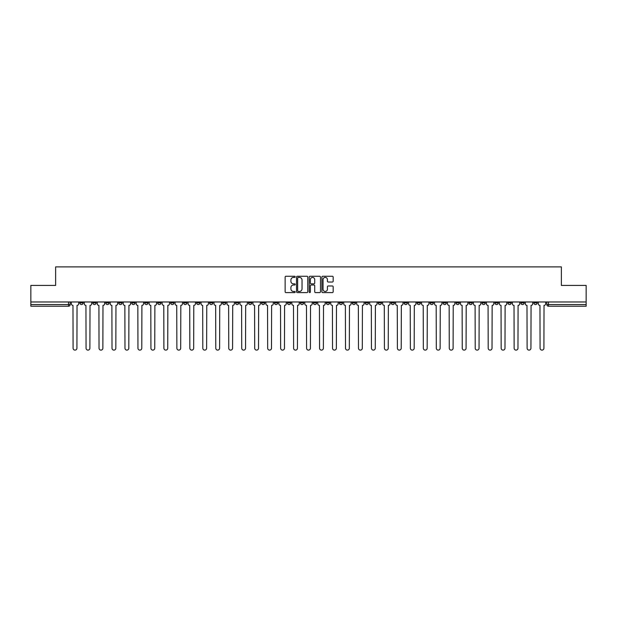 <?xml version="1.0" encoding="UTF-8"?>
<svg xmlns="http://www.w3.org/2000/svg" width="617" height="617" viewBox="0 0 617 617"><rect width="100%" height="100%" fill="white"/><g stroke="black" fill="none" stroke-linecap="round" stroke-linejoin="round"><path stroke-width="0.93" d="M295.196 276.832A0.571 0.571 0 0 0 294.625 276.262L285.949 276.262A0.818 0.818 0 0 0 285.139 277.079L285.139 291.772A0.818 0.818 0 0 0 285.949 292.589L294.625 292.589A0.571 0.571 0 0 0 295.196 292.018A0.571 0.571 0 0 0 294.625 291.448L293.499 291.448A2.615 2.615 0 0 1 290.892 288.833L290.892 287.607A2.615 2.615 0 0 1 293.499 285L294.625 285A0.571 0.571 0 0 0 295.196 284.429A0.571 0.571 0 0 0 294.625 283.859L293.499 283.859A2.615 2.615 0 0 1 290.892 281.244L290.892 280.018A2.615 2.615 0 0 1 293.499 277.411L294.625 277.411A0.571 0.571 0 0 0 295.196 276.832M507.899 301.975L507.899 302.885L511.231 302.885A1.666 1.666 0 0 1 509.565 304.551A1.666 1.666 0 0 1 507.899 302.885L507.899 301.975M430.072 301.975L430.072 302.885L433.396 302.885A1.666 1.666 0 0 1 431.73 304.551A1.666 1.666 0 0 1 430.072 302.885L430.072 301.975M417.1 301.975L417.1 302.885L420.424 302.885A1.666 1.666 0 0 1 418.758 304.551A1.666 1.666 0 0 1 417.1 302.885L417.1 301.975M339.265 301.975L339.265 302.885L342.589 302.885A1.666 1.666 0 0 1 340.931 304.551A1.666 1.666 0 0 1 339.265 302.885L339.265 301.975M326.293 301.975L326.293 302.885L329.625 302.885A1.666 1.666 0 0 1 327.959 304.551A1.666 1.666 0 0 1 326.293 302.885L326.293 301.975M313.32 301.975L313.32 302.885L316.652 302.885A1.666 1.666 0 0 1 314.986 304.551A1.666 1.666 0 0 1 313.32 302.885L313.32 301.975M287.375 301.975L287.375 302.885L290.707 302.885A1.666 1.666 0 0 1 289.041 304.551A1.666 1.666 0 0 1 287.375 302.885L287.375 301.975M261.438 302.885L261.438 301.975L261.438 302.885A1.666 1.666 0 0 0 263.097 304.551A1.666 1.666 0 0 1 261.438 302.885L264.762 302.885A1.666 1.666 0 0 1 263.097 304.551A1.666 1.666 0 0 0 264.762 302.885L264.762 301.975L264.762 302.885M248.466 302.885L248.466 301.975L248.466 302.885A1.666 1.666 0 0 0 250.124 304.551A1.666 1.666 0 0 1 248.466 302.885L251.79 302.885A1.666 1.666 0 0 1 250.124 304.551M235.493 302.885L235.493 301.975L235.493 302.885A1.666 1.666 0 0 0 237.152 304.551A1.666 1.666 0 0 1 235.493 302.885L238.818 302.885A1.666 1.666 0 0 1 237.152 304.551A1.666 1.666 0 0 0 238.818 302.885L238.818 301.975L238.818 302.885M222.521 301.975L222.521 302.885L225.845 302.885A1.666 1.666 0 0 1 224.179 304.551A1.666 1.666 0 0 1 222.521 302.885L222.521 301.975M209.549 301.975L209.549 302.885L212.873 302.885A1.666 1.666 0 0 1 211.207 304.551A1.666 1.666 0 0 1 209.549 302.885L209.549 301.975M196.576 301.975L196.576 302.885L199.9 302.885A1.666 1.666 0 0 1 198.242 304.551A1.666 1.666 0 0 1 196.576 302.885L196.576 301.975M183.604 302.885L183.604 301.975L183.604 302.885A1.666 1.666 0 0 0 185.27 304.551A1.666 1.666 0 0 1 183.604 302.885L186.928 302.885A1.666 1.666 0 0 1 185.27 304.551M157.659 302.885L157.659 301.975L157.659 302.885A1.666 1.666 0 0 0 159.325 304.551A1.666 1.666 0 0 1 157.659 302.885L160.983 302.885A1.666 1.666 0 0 1 159.325 304.551A1.666 1.666 0 0 0 160.983 302.885L160.983 301.975L160.983 302.885M144.686 302.885L144.686 301.975L144.686 302.885A1.666 1.666 0 0 0 146.352 304.551A1.666 1.666 0 0 1 144.686 302.885L148.011 302.885A1.666 1.666 0 0 1 146.352 304.551A1.666 1.666 0 0 0 148.011 302.885L148.011 301.975L148.011 302.885M131.714 302.885L131.714 301.975L131.714 302.885A1.666 1.666 0 0 0 133.38 304.551A1.666 1.666 0 0 1 131.714 302.885L135.038 302.885A1.666 1.666 0 0 1 133.38 304.551A1.666 1.666 0 0 0 135.038 302.885L135.038 301.975L135.038 302.885M118.742 302.885L118.742 301.975L118.742 302.885A1.666 1.666 0 0 0 120.408 304.551A1.666 1.666 0 0 1 118.742 302.885L122.066 302.885A1.666 1.666 0 0 1 120.408 304.551M105.769 302.885L105.769 301.975L105.769 302.885A1.666 1.666 0 0 0 107.435 304.551A1.666 1.666 0 0 1 105.769 302.885L109.101 302.885A1.666 1.666 0 0 1 107.435 304.551A1.666 1.666 0 0 0 109.101 302.885L109.101 301.975L109.101 302.885M92.797 302.885L92.797 301.975L92.797 302.885A1.666 1.666 0 0 0 94.463 304.551A1.666 1.666 0 0 1 92.797 302.885L96.129 302.885A1.666 1.666 0 0 1 94.463 304.551A1.666 1.666 0 0 0 96.129 302.885L96.129 301.975L96.129 302.885M332.355 282.023A0.818 0.818 0 0 0 333.172 281.205L333.172 277.079A0.818 0.818 0 0 0 332.355 276.262L322.722 276.262A0.818 0.818 0 0 0 321.904 277.079L321.904 291.772A0.818 0.818 0 0 0 322.722 292.589L332.355 292.589A0.818 0.818 0 0 0 333.172 291.772L333.172 286.797A0.818 0.818 0 0 0 332.355 285.98L328.229 285.98A0.818 0.818 0 0 0 327.419 286.797L327.419 289.265A2.183 2.183 0 0 1 325.236 291.448A2.183 2.183 0 0 1 323.046 289.265L323.046 279.594A2.183 2.183 0 0 1 325.236 277.411A2.183 2.183 0 0 1 327.419 279.594L327.419 281.205A0.818 0.818 0 0 0 328.229 282.023L332.355 282.023M30.85 301.975L30.85 285.424L55.63 285.424L55.63 266.883L561.37 266.883L561.37 285.424L586.15 285.424L586.15 301.975L30.85 301.975L30.85 304.551L70.184 304.551L70.184 301.975L70.184 304.551A1.666 1.666 0 0 1 68.518 306.217L30.85 306.217L30.85 304.551M307.783 277.079A0.818 0.818 0 0 0 306.973 276.262L297.34 276.262A0.818 0.818 0 0 0 296.522 277.079L296.522 291.772A0.818 0.818 0 0 0 297.34 292.589L306.973 292.589A0.818 0.818 0 0 0 307.783 291.772L307.783 277.079M310.027 276.262L319.66 276.262A0.818 0.818 0 0 1 320.478 277.079L320.478 291.772A0.818 0.818 0 0 1 319.66 292.589L315.542 292.589A0.818 0.818 0 0 1 314.724 291.772L314.724 285.818A0.818 0.818 0 0 0 313.906 285L311.176 285A0.818 0.818 0 0 0 310.359 285.818L310.359 292.018A0.571 0.571 0 0 1 309.788 292.589A0.571 0.571 0 0 1 309.217 292.018L309.217 277.079A0.818 0.818 0 0 1 310.027 276.262M546.816 301.975L546.816 304.551L586.15 304.551L586.15 306.217L548.482 306.217A1.666 1.666 0 0 1 546.816 304.551M586.15 301.975L586.15 304.551M537.176 301.975L537.176 302.885A1.666 1.666 0 0 1 535.51 304.551A1.666 1.666 0 0 1 533.844 302.885A1.666 1.666 0 0 0 535.51 304.551M533.844 301.975L533.844 302.885L537.176 302.885M524.203 301.975L524.203 302.885A1.666 1.666 0 0 1 522.537 304.551A1.666 1.666 0 0 1 520.871 302.885L524.203 302.885M520.871 301.975L520.871 302.885M511.231 301.975L511.231 302.885A1.666 1.666 0 0 1 509.565 304.551M498.258 301.975L498.258 302.885A1.666 1.666 0 0 1 496.592 304.551A1.666 1.666 0 0 1 494.934 302.885L498.258 302.885M494.934 301.975L494.934 302.885M485.286 301.975L485.286 302.885A1.666 1.666 0 0 1 483.62 304.551A1.666 1.666 0 0 1 481.962 302.885L485.286 302.885M481.962 301.975L481.962 302.885M472.313 301.975L472.313 302.885A1.666 1.666 0 0 1 470.648 304.551A1.666 1.666 0 0 1 468.989 302.885A1.666 1.666 0 0 0 470.648 304.551M468.989 301.975L468.989 302.885L472.313 302.885M459.341 301.975L459.341 302.885A1.666 1.666 0 0 1 457.675 304.551A1.666 1.666 0 0 1 456.017 302.885L459.341 302.885M456.017 301.975L456.017 302.885M446.369 301.975L446.369 302.885A1.666 1.666 0 0 1 444.703 304.551A1.666 1.666 0 0 1 443.045 302.885L446.369 302.885M443.045 301.975L443.045 302.885M433.396 301.975L433.396 302.885M420.424 301.975L420.424 302.885L420.424 301.975M407.451 301.975L407.451 302.885A1.666 1.666 0 0 1 405.793 304.551A1.666 1.666 0 0 1 404.127 302.885L407.451 302.885M404.127 301.975L404.127 302.885M394.479 301.975L394.479 302.885A1.666 1.666 0 0 1 392.821 304.551A1.666 1.666 0 0 1 391.155 302.885L394.479 302.885M391.155 301.975L391.155 302.885M381.507 301.975L381.507 302.885A1.666 1.666 0 0 1 379.848 304.551A1.666 1.666 0 0 1 378.182 302.885L381.507 302.885M378.182 301.975L378.182 302.885M368.534 301.975L368.534 302.885A1.666 1.666 0 0 1 366.876 304.551A1.666 1.666 0 0 1 365.21 302.885L368.534 302.885M365.21 301.975L365.21 302.885M355.562 301.975L355.562 302.885A1.666 1.666 0 0 1 353.903 304.551A1.666 1.666 0 0 1 352.238 302.885L355.562 302.885M352.238 301.975L352.238 302.885M342.589 301.975L342.589 302.885A1.666 1.666 0 0 1 340.931 304.551M329.625 301.975L329.625 302.885M316.652 302.885L316.652 301.975L316.652 302.885A1.666 1.666 0 0 1 314.986 304.551M303.68 301.975L303.68 302.885A1.666 1.666 0 0 1 302.014 304.551A1.666 1.666 0 0 1 300.348 302.885A1.666 1.666 0 0 0 302.014 304.551A1.666 1.666 0 0 0 303.68 302.885L300.348 302.885L300.348 301.975M290.707 302.885L290.707 301.975L290.707 302.885A1.666 1.666 0 0 1 289.041 304.551M277.735 301.975L277.735 302.885A1.666 1.666 0 0 1 276.069 304.551A1.666 1.666 0 0 1 274.411 302.885A1.666 1.666 0 0 0 276.069 304.551M274.411 301.975L274.411 302.885L277.735 302.885M251.79 301.975L251.79 302.885L251.79 301.975M225.845 302.885L225.845 301.975L225.845 302.885A1.666 1.666 0 0 1 224.179 304.551M212.873 302.885L212.873 301.975L212.873 302.885A1.666 1.666 0 0 1 211.207 304.551M199.9 302.885L199.9 301.975L199.9 302.885A1.666 1.666 0 0 1 198.242 304.551M186.928 301.975L186.928 302.885L186.928 301.975M173.955 302.885L173.955 301.975L173.955 302.885A1.666 1.666 0 0 1 172.297 304.551A1.666 1.666 0 0 1 170.631 302.885L173.955 302.885A1.666 1.666 0 0 1 172.297 304.551M170.631 301.975L170.631 302.885M122.066 301.975L122.066 302.885L122.066 301.975M83.156 301.975L83.156 302.885A1.666 1.666 0 0 1 81.49 304.551A1.666 1.666 0 0 1 79.824 302.885A1.666 1.666 0 0 0 81.49 304.551A1.666 1.666 0 0 0 83.156 302.885L83.156 301.975M79.824 301.975L79.824 302.885L83.156 302.885M68.518 301.975L68.518 306.217A1.666 1.666 0 0 0 70.184 304.551M298.235 277.411A0.571 0.571 0 0 0 297.664 277.982L297.664 290.877A0.571 0.571 0 0 0 298.235 291.448L299.422 291.448A2.615 2.615 0 0 0 302.029 288.833L302.029 280.018A2.615 2.615 0 0 0 299.422 277.411L298.235 277.411M314.724 279.632A2.183 2.183 0 0 0 312.541 277.449A2.183 2.183 0 0 0 310.359 279.632L310.359 283.041A0.818 0.818 0 0 0 311.176 283.859L313.906 283.859A0.818 0.818 0 0 0 314.724 283.041L314.724 279.632M71.302 303.718L71.302 301.975L71.302 303.718A1.666 1.666 0 0 0 72.968 305.384L73.091 348.204A1.913 1.913 0 0 0 75.004 350.117A1.913 1.913 0 0 0 76.917 348.204L77.04 305.384A1.666 1.666 0 0 0 78.706 303.718L78.706 301.975L78.706 303.718M72.968 305.384L73.091 348.204M76.917 348.204L77.04 305.384M84.274 303.718L84.274 301.975L84.274 303.718A1.666 1.666 0 0 0 85.94 305.384L86.064 348.204A1.913 1.913 0 0 0 87.976 350.117A1.913 1.913 0 0 0 89.889 348.204L90.013 305.384A1.666 1.666 0 0 0 91.678 303.718L91.678 301.975L91.678 303.718M97.247 303.718L97.247 301.975L97.247 303.718A1.666 1.666 0 0 0 98.913 305.384L99.036 348.204A1.913 1.913 0 0 0 100.949 350.117A1.913 1.913 0 0 0 102.862 348.204L102.985 305.384A1.666 1.666 0 0 0 104.651 303.718L104.651 301.975L104.651 303.718M85.94 305.384L86.064 348.204M89.889 348.204L90.013 305.384M98.913 305.384L99.036 348.204M102.862 348.204L102.985 305.384M110.219 303.718L110.219 301.975L110.219 303.718A1.666 1.666 0 0 0 111.885 305.384L112.009 348.204A1.913 1.913 0 0 0 113.921 350.117A1.913 1.913 0 0 0 115.834 348.204L115.957 305.384A1.666 1.666 0 0 0 117.623 303.718L117.623 301.975L117.623 303.718M123.192 303.718L123.192 301.975L123.192 303.718A1.666 1.666 0 0 0 124.858 305.384L124.981 348.204A1.913 1.913 0 0 0 126.894 350.117A1.913 1.913 0 0 0 128.806 348.204L128.93 305.384A1.666 1.666 0 0 0 130.596 303.718L130.596 301.975L130.596 303.718M136.164 303.718L136.164 301.975L136.164 303.718A1.666 1.666 0 0 0 137.83 305.384L137.953 348.204A1.913 1.913 0 0 0 139.866 350.117A1.913 1.913 0 0 0 141.779 348.204L141.902 305.384A1.666 1.666 0 0 0 143.568 303.718L143.568 301.975L143.568 303.718M111.885 305.384L112.009 348.204M115.834 348.204L115.957 305.384M124.858 305.384L124.981 348.204M128.806 348.204L128.93 305.384M137.83 305.384L137.953 348.204M141.779 348.204L141.902 305.384M149.137 303.718L149.137 301.975L149.137 303.718A1.666 1.666 0 0 0 150.803 305.384L150.926 348.204A1.913 1.913 0 0 0 152.839 350.117A1.913 1.913 0 0 0 154.751 348.204L154.875 305.384A1.666 1.666 0 0 0 156.533 303.718L156.533 301.975L156.533 303.718M150.803 305.384L150.926 348.204M154.751 348.204L154.875 305.384M162.109 303.718L162.109 301.975L162.109 303.718A1.666 1.666 0 0 0 163.775 305.384L163.898 348.204A1.913 1.913 0 0 0 165.811 350.117A1.913 1.913 0 0 0 167.724 348.204L167.847 305.384A1.666 1.666 0 0 0 169.505 303.718L169.505 301.975L169.505 303.718M163.775 305.384L163.898 348.204M167.724 348.204L167.847 305.384M175.081 303.718L175.081 301.975L175.081 303.718A1.666 1.666 0 0 0 176.74 305.384L176.871 348.204A1.913 1.913 0 0 0 178.783 350.117A1.913 1.913 0 0 0 180.696 348.204L180.82 305.384A1.666 1.666 0 0 0 182.478 303.718L182.478 301.975L182.478 303.718M176.74 305.384L176.871 348.204M180.696 348.204L180.82 305.384M188.054 303.718L188.054 301.975L188.054 303.718A1.666 1.666 0 0 0 189.712 305.384L189.843 348.204A1.913 1.913 0 0 0 191.756 350.117A1.913 1.913 0 0 0 193.669 348.204L193.792 305.384A1.666 1.666 0 0 0 195.45 303.718L195.45 301.975L195.45 303.718M189.712 305.384L189.843 348.204M193.669 348.204L193.792 305.384M201.026 303.718L201.026 301.975L201.026 303.718A1.666 1.666 0 0 0 202.685 305.384L202.808 348.204A1.913 1.913 0 0 0 204.721 350.117A1.913 1.913 0 0 0 206.633 348.204L206.764 305.384A1.666 1.666 0 0 0 208.423 303.718L208.423 301.975L208.423 303.718M202.685 305.384L202.808 348.204M206.633 348.204L206.764 305.384M213.999 303.718L213.999 301.975L213.999 303.718A1.666 1.666 0 0 0 215.657 305.384L215.78 348.204A1.913 1.913 0 0 0 217.693 350.117A1.913 1.913 0 0 0 219.606 348.204L219.737 305.384A1.666 1.666 0 0 0 221.395 303.718L221.395 301.975L221.395 303.718M215.657 305.384L215.78 348.204M219.606 348.204L219.737 305.384M226.971 303.718L226.971 301.975L226.971 303.718A1.666 1.666 0 0 0 228.629 305.384L228.753 348.204A1.913 1.913 0 0 0 230.665 350.117A1.913 1.913 0 0 0 232.578 348.204L232.709 305.384A1.666 1.666 0 0 0 234.367 303.718L234.367 301.975L234.367 303.718M228.629 305.384L228.753 348.204M232.578 348.204L232.709 305.384M239.944 303.718L239.944 301.975L239.944 303.718A1.666 1.666 0 0 0 241.602 305.384L241.725 348.204A1.913 1.913 0 0 0 243.638 350.117A1.913 1.913 0 0 0 245.551 348.204L245.674 305.384A1.666 1.666 0 0 0 247.34 303.718L247.34 301.975L247.34 303.718M241.602 305.384L241.725 348.204M245.551 348.204L245.674 305.384M252.908 303.718L252.908 301.975L252.908 303.718A1.666 1.666 0 0 0 254.574 305.384L254.698 348.204A1.913 1.913 0 0 0 256.61 350.117A1.913 1.913 0 0 0 258.523 348.204L258.646 305.384A1.666 1.666 0 0 0 260.312 303.718L260.312 301.975L260.312 303.718M254.574 305.384L254.698 348.204M258.523 348.204L258.646 305.384M265.881 303.718L265.881 301.975L265.881 303.718A1.666 1.666 0 0 0 267.547 305.384L267.67 348.204A1.913 1.913 0 0 0 269.583 350.117A1.913 1.913 0 0 0 271.495 348.204L271.619 305.384A1.666 1.666 0 0 0 273.285 303.718L273.285 301.975L273.285 303.718M267.547 305.384L267.67 348.204M271.495 348.204L271.619 305.384M278.853 303.718L278.853 301.975L278.853 303.718A1.666 1.666 0 0 0 280.519 305.384L280.642 348.204A1.913 1.913 0 0 0 282.555 350.117A1.913 1.913 0 0 0 284.468 348.204L284.591 305.384A1.666 1.666 0 0 0 286.257 303.718L286.257 301.975L286.257 303.718M280.519 305.384L280.642 348.204M284.468 348.204L284.591 305.384M291.826 303.718L291.826 301.975L291.826 303.718A1.666 1.666 0 0 0 293.491 305.384L293.615 348.204A1.913 1.913 0 0 0 295.528 350.117A1.913 1.913 0 0 0 297.44 348.204L297.564 305.384A1.666 1.666 0 0 0 299.23 303.718L299.23 301.975L299.23 303.718M293.491 305.384L293.615 348.204M297.44 348.204L297.564 305.384M304.798 303.718L304.798 301.975L304.798 303.718A1.666 1.666 0 0 0 306.464 305.384L306.587 348.204A1.913 1.913 0 0 0 308.5 350.117A1.913 1.913 0 0 0 310.413 348.204L310.536 305.384A1.666 1.666 0 0 0 312.202 303.718L312.202 301.975L312.202 303.718M306.464 305.384L306.587 348.204M310.413 348.204L310.536 305.384M317.77 303.718L317.77 301.975L317.77 303.718A1.666 1.666 0 0 0 319.436 305.384L319.56 348.204A1.913 1.913 0 0 0 321.472 350.117A1.913 1.913 0 0 0 323.385 348.204L323.509 305.384A1.666 1.666 0 0 0 325.174 303.718L325.174 301.975L325.174 303.718M319.436 305.384L319.56 348.204M323.385 348.204L323.509 305.384M330.743 303.718L330.743 301.975L330.743 303.718A1.666 1.666 0 0 0 332.409 305.384L332.532 348.204A1.913 1.913 0 0 0 334.445 350.117A1.913 1.913 0 0 0 336.358 348.204L336.481 305.384A1.666 1.666 0 0 0 338.147 303.718L338.147 301.975L338.147 303.718M332.409 305.384L332.532 348.204M336.358 348.204L336.481 305.384M343.715 303.718L343.715 301.975L343.715 303.718A1.666 1.666 0 0 0 345.381 305.384L345.505 348.204A1.913 1.913 0 0 0 347.417 350.117A1.913 1.913 0 0 0 349.33 348.204L349.453 305.384A1.666 1.666 0 0 0 351.119 303.718L351.119 301.975L351.119 303.718M345.381 305.384L345.505 348.204M349.33 348.204L349.453 305.384M356.688 303.718L356.688 301.975L356.688 303.718A1.666 1.666 0 0 0 358.354 305.384L358.477 348.204A1.913 1.913 0 0 0 360.39 350.117A1.913 1.913 0 0 0 362.302 348.204L362.426 305.384A1.666 1.666 0 0 0 364.092 303.718L364.092 301.975L364.092 303.718M358.354 305.384L358.477 348.204M362.302 348.204L362.426 305.384M369.66 303.718L369.66 301.975L369.66 303.718A1.666 1.666 0 0 0 371.326 305.384L371.449 348.204A1.913 1.913 0 0 0 373.362 350.117A1.913 1.913 0 0 0 375.275 348.204L375.398 305.384A1.666 1.666 0 0 0 377.056 303.718L377.056 301.975L377.056 303.718M371.326 305.384L371.449 348.204M375.275 348.204L375.398 305.384M382.633 303.718L382.633 301.975L382.633 303.718A1.666 1.666 0 0 0 384.291 305.384L384.422 348.204A1.913 1.913 0 0 0 386.335 350.117A1.913 1.913 0 0 0 388.247 348.204L388.371 305.384A1.666 1.666 0 0 0 390.029 303.718L390.029 301.975L390.029 303.718M384.291 305.384L384.422 348.204M388.247 348.204L388.371 305.384M395.605 303.718L395.605 301.975L395.605 303.718A1.666 1.666 0 0 0 397.263 305.384L397.394 348.204A1.913 1.913 0 0 0 399.307 350.117A1.913 1.913 0 0 0 401.22 348.204L401.343 305.384A1.666 1.666 0 0 0 403.001 303.718L403.001 301.975L403.001 303.718M397.263 305.384L397.394 348.204M401.22 348.204L401.343 305.384M408.577 303.718L408.577 301.975L408.577 303.718A1.666 1.666 0 0 0 410.236 305.384L410.367 348.204A1.913 1.913 0 0 0 412.279 350.117A1.913 1.913 0 0 0 414.192 348.204L414.316 305.384A1.666 1.666 0 0 0 415.974 303.718L415.974 301.975L415.974 303.718M410.236 305.384L410.367 348.204M414.192 348.204L414.316 305.384M421.55 303.718L421.55 301.975L421.55 303.718A1.666 1.666 0 0 0 423.208 305.384L423.331 348.204A1.913 1.913 0 0 0 425.244 350.117A1.913 1.913 0 0 0 427.157 348.204L427.288 305.384A1.666 1.666 0 0 0 428.946 303.718L428.946 301.975L428.946 303.718M423.208 305.384L423.331 348.204M427.157 348.204L427.288 305.384M434.522 303.718L434.522 301.975L434.522 303.718A1.666 1.666 0 0 0 436.18 305.384L436.304 348.204A1.913 1.913 0 0 0 438.217 350.117A1.913 1.913 0 0 0 440.129 348.204L440.26 305.384A1.666 1.666 0 0 0 441.919 303.718L441.919 301.975L441.919 303.718M436.18 305.384L436.304 348.204M440.129 348.204L440.26 305.384M447.495 303.718L447.495 301.975L447.495 303.718A1.666 1.666 0 0 0 449.153 305.384L449.276 348.204A1.913 1.913 0 0 0 451.189 350.117A1.913 1.913 0 0 0 453.102 348.204L453.225 305.384A1.666 1.666 0 0 0 454.891 303.718L454.891 301.975L454.891 303.718M449.153 305.384L449.276 348.204M453.102 348.204L453.225 305.384M460.467 303.718L460.467 301.975L460.467 303.718A1.666 1.666 0 0 0 462.125 305.384L462.249 348.204A1.913 1.913 0 0 0 464.161 350.117A1.913 1.913 0 0 0 466.074 348.204L466.197 305.384A1.666 1.666 0 0 0 467.863 303.718L467.863 301.975L467.863 303.718M462.125 305.384L462.249 348.204M466.074 348.204L466.197 305.384M473.432 303.718L473.432 301.975L473.432 303.718A1.666 1.666 0 0 0 475.098 305.384L475.221 348.204A1.913 1.913 0 0 0 477.134 350.117A1.913 1.913 0 0 0 479.047 348.204L479.17 305.384A1.666 1.666 0 0 0 480.836 303.718L480.836 301.975L480.836 303.718M475.098 305.384L475.221 348.204M479.047 348.204L479.17 305.384M486.404 303.718L486.404 301.975L486.404 303.718A1.666 1.666 0 0 0 488.07 305.384L488.194 348.204A1.913 1.913 0 0 0 490.106 350.117A1.913 1.913 0 0 0 492.019 348.204L492.142 305.384A1.666 1.666 0 0 0 493.808 303.718L493.808 301.975L493.808 303.718M488.07 305.384L488.194 348.204M492.019 348.204L492.142 305.384M499.377 303.718L499.377 301.975L499.377 303.718A1.666 1.666 0 0 0 501.043 305.384L501.166 348.204A1.913 1.913 0 0 0 503.079 350.117A1.913 1.913 0 0 0 504.991 348.204L505.115 305.384A1.666 1.666 0 0 0 506.781 303.718L506.781 301.975L506.781 303.718M501.043 305.384L501.166 348.204M504.991 348.204L505.115 305.384M512.349 303.718L512.349 301.975L512.349 303.718A1.666 1.666 0 0 0 514.015 305.384L514.138 348.204A1.913 1.913 0 0 0 516.051 350.117A1.913 1.913 0 0 0 517.964 348.204L518.087 305.384A1.666 1.666 0 0 0 519.753 303.718L519.753 301.975L519.753 303.718M514.015 305.384L514.138 348.204M517.964 348.204L518.087 305.384M525.322 303.718L525.322 301.975L525.322 303.718A1.666 1.666 0 0 0 526.987 305.384L527.111 348.204A1.913 1.913 0 0 0 529.024 350.117A1.913 1.913 0 0 0 530.936 348.204L531.06 305.384A1.666 1.666 0 0 0 532.726 303.718L532.726 301.975L532.726 303.718M526.987 305.384L527.111 348.204M530.936 348.204L531.06 305.384M538.294 303.718L538.294 301.975L538.294 303.718A1.666 1.666 0 0 0 539.96 305.384L540.083 348.204A1.913 1.913 0 0 0 541.996 350.117A1.913 1.913 0 0 0 543.909 348.204L544.032 305.384A1.666 1.666 0 0 0 545.698 303.718L545.698 301.975L545.698 303.718M539.96 305.384L540.083 348.204M543.909 348.204L544.032 305.384M548.482 301.975L548.482 306.217"/></g></svg>
